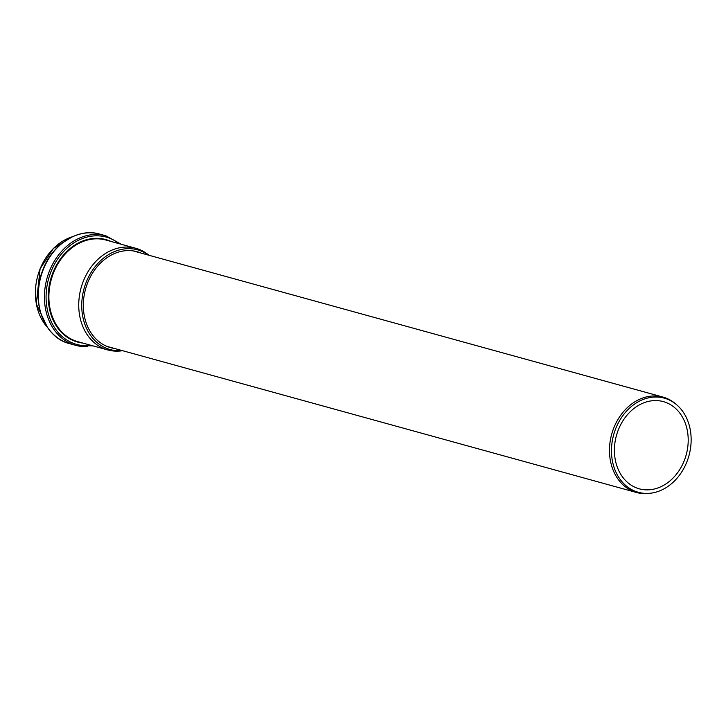 <?xml version="1.0" encoding="UTF-8"?>
<svg xmlns="http://www.w3.org/2000/svg" width="726" height="726" viewBox="0 0 726 726"><rect width="100%" height="100%" fill="white"/><g stroke="black" fill="none" stroke-linecap="round" stroke-linejoin="round"><path stroke-width="1.09" d="M114.699 348.516A49.767 39.821 -74.6 0 1 108.047 346.819A49.767 39.821 -74.6 0 1 84.452 293.776A49.767 39.821 -74.6 0 1 126.76 250.624A49.767 39.821 -74.6 0 1 134.455 251.114A49.767 39.821 -74.6 0 1 141.025 253.075M122.304 350.613A51.718 41.382 -74.6 0 1 120.988 350.712A51.718 41.382 -74.6 0 1 81.838 302.007A51.718 41.382 -74.6 0 1 126.869 248.709A51.718 41.382 -74.6 0 1 148.639 255.171M122.585 350.694A52.726 42.19 -74.6 0 1 118.755 351.103A52.726 42.19 -74.6 0 1 107.729 349.932A52.726 42.19 -74.6 0 1 79.597 294.629A52.726 42.19 -74.6 0 1 124.745 247.112A52.726 42.19 -74.6 0 1 135.771 248.283A52.726 42.19 -74.6 0 1 148.912 255.243M654.081 397.058A48.833 39.068 -74.6 0 1 676.904 404.972A48.833 39.068 -74.6 0 1 688.974 455.61A48.833 39.068 -74.6 0 1 652.638 492.9A48.833 39.068 -74.6 0 1 611.473 449.866A48.833 39.068 -74.6 0 1 654.081 397.058M676.904 404.972L675.797 404.019A49.504 39.612 105.4 0 0 663.019 397.095A49.504 39.612 105.4 0 0 652.665 395.997A49.504 39.612 105.4 0 0 610.276 440.609A49.504 39.612 105.4 0 0 636.684 492.537A49.504 39.612 105.4 0 0 651.204 493.154L652.638 492.9M653.881 400.616A45.23 36.191 -74.6 0 1 663.337 401.614A45.23 36.191 -74.6 0 1 686.197 454.848A45.23 36.191 -74.6 0 1 639.279 488.816A45.23 36.191 -74.6 0 1 615.149 441.381A45.23 36.191 -74.6 0 1 653.881 400.616M107.729 349.932L77.873 341.701A52.726 42.19 -74.6 0 1 49.749 286.389A52.726 42.19 -74.6 0 1 94.897 238.872A52.726 42.19 -74.6 0 1 105.923 240.043L135.771 248.283M82.809 343.062A53.152 42.535 -74.6 0 1 48.669 289.62A53.152 42.535 -74.6 0 1 94.652 238.373A53.152 42.535 -74.6 0 1 110.86 241.404M91.24 345.385A55.666 44.54 -74.6 0 1 88.336 345.658A55.666 44.54 -74.6 0 1 46.192 293.231A55.666 44.54 -74.6 0 1 94.67 235.868A55.666 44.54 -74.6 0 1 119.291 243.727M87.547 346.592A56.809 45.457 -74.6 0 1 75.667 345.331A56.809 45.457 -74.6 0 1 45.357 285.735A56.809 45.457 -74.6 0 1 94.008 234.534A56.809 45.457 -74.6 0 1 105.887 235.796L121.224 244.263M93.173 345.921L75.667 345.331L69.56 343.643A56.809 45.457 -74.6 0 1 39.249 284.048A56.809 45.457 -74.6 0 1 87.91 232.846A56.809 45.457 -74.6 0 1 99.789 234.108L105.887 235.796M47.381 327.308A52.789 42.235 -74.6 0 1 37.743 275.925A52.789 42.235 -74.6 0 1 72.364 236.758M69.56 343.643C44.041 337.554 30.592 301.481 42.289 271.46C51.428 244.735 77.827 227.429 99.789 234.108M47.453 327.417L36.3 303.867L40.102 268.774L53.479 248.383L72.482 236.703M106.831 346.347L636.684 492.537M133.167 250.906L663.019 397.095"/></g></svg>
